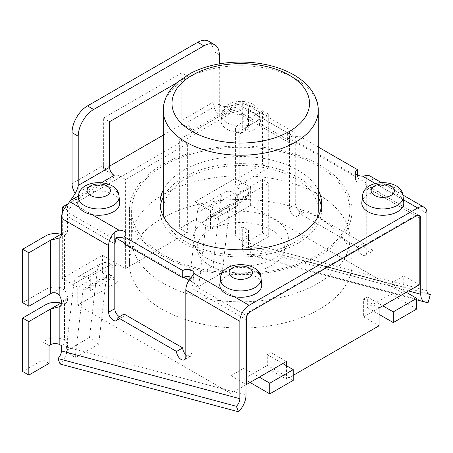 <?xml version="1.0" encoding="UTF-8"?>
<svg xmlns="http://www.w3.org/2000/svg" width="453" height="453" viewBox="0 0 453 453"><rect width="100%" height="100%" fill="white"/><g stroke="black" fill="none" stroke-linecap="round" stroke-linejoin="round"><path stroke-width="0.34" stroke-dasharray="2.27 1.7" d="M115.826 240.107L68.154 212.587L67.571 216.523L67.571 204.66M124.065 243.793A6.552 3.783 0 0 0 124.898 243.204A6.552 3.783 0 0 0 125.985 241.121A6.552 3.783 0 0 0 124.065 238.448M419.076 215.515A6.552 3.783 120 0 0 418.782 215.311A6.552 3.783 120 0 0 415.503 215.634L250.028 311.171A6.552 3.783 120 0 0 246.324 315.447L192.819 284.558L191.987 288.357L191.987 276.489M242.31 226.862L239.224 228.646A13.097 7.559 0 0 0 235.384 233.997A13.097 7.559 0 0 0 239.224 239.343L242.31 241.126L242.31 246.472A16.087 9.287 120 0 0 247.01 254.393A16.087 9.287 120 0 0 249.796 254.495L251.908 246.574A7.356 4.247 -60 0 1 250.634 246.528A7.356 4.247 -60 0 1 248.482 242.904L248.482 237.559L246.942 236.67A6.552 3.783 180 0 1 245.022 233.997L245.022 198.171L246.942 198.607A8.732 5.04 -120 0 0 248.482 194.779L248.482 193.708A8.732 5.04 -120 0 0 246.942 188.103L245.022 183.193L245.022 129.365L246.942 129.801A8.732 5.04 -120 0 0 248.482 125.979L248.482 110.294A13.097 7.559 120 0 0 245.769 104.298A13.097 7.559 120 0 0 242.31 103.777L236.557 104.7C226.104 107.174 220.351 106.925 219.309 103.963L219.309 115.832L241.041 110.634L241.041 112.769L242.31 115.64L242.31 129.541A8.732 5.04 60 0 1 240.503 133.539A8.732 5.04 60 0 1 239.224 133.935L236.664 132.803A13.097 7.559 180 0 1 235.384 129.541A13.097 7.559 180 0 1 239.224 124.196L262.53 110.736L262.53 164.213L239.224 177.667A13.097 7.559 0 0 0 235.384 183.018A13.097 7.559 0 0 0 236.664 186.274L239.224 189.32A8.732 5.04 60 0 1 242.31 197.276L242.31 198.346A8.732 5.04 60 0 1 240.503 202.344A8.732 5.04 60 0 1 239.224 202.74L236.664 201.602A13.097 7.559 180 0 1 235.384 198.346A13.097 7.559 180 0 1 239.224 193.001L262.53 179.541L268.703 183.108L268.703 236.579L248.482 248.255L242.31 244.688L242.31 226.862L248.482 230.43L248.482 248.255M242.31 103.777L242.31 115.64L289.546 142.91L289.546 131.047A13.097 7.559 -60 0 1 293.006 131.568A13.097 7.559 -60 0 1 295.718 137.565L295.718 204.229A6.552 3.783 -120 0 0 298.578 210.821A6.552 3.783 -120 0 0 303.623 212.57A6.552 3.783 -120 0 0 304.982 209.575L363.64 243.442A6.552 3.783 -120 0 0 366.5 250.033A6.552 3.783 -120 0 0 371.545 251.783A6.552 3.783 -120 0 0 372.898 248.788L372.898 182.123A13.097 7.559 120 0 0 370.186 176.126M365.707 184.745L366.726 187.474L366.726 252.355A6.552 3.783 60 0 1 365.367 255.35A6.552 3.783 60 0 1 360.322 253.595A6.552 3.783 60 0 1 357.462 247.004L298.804 213.137A6.552 3.783 60 0 1 297.451 216.138A6.552 3.783 60 0 1 292.406 214.382A6.552 3.783 60 0 1 289.546 207.791L289.546 142.91L288.714 140.294L288.714 138.154A6.552 3.783 0 0 0 287.627 140.237A6.552 3.783 0 0 0 291.075 143.567A6.552 3.783 0 0 0 297.785 143.391L356.63 177.366A6.552 3.783 0 0 0 355.548 179.45A6.552 3.783 0 0 0 358.991 182.78A6.552 3.783 0 0 0 365.707 182.604L365.707 184.745L419.212 215.634M357.462 174.994L357.462 176.778A6.552 3.783 0 0 0 356.63 177.366L365.707 182.604M219.824 284.399A20.985 12.118 180 0 1 240.764 273.034A20.985 12.118 180 0 1 261.709 284.399M361.834 202.406A20.985 12.118 180 0 1 389.427 191.664L402.683 199.32A20.985 12.118 180 0 1 403.725 202.406M318.261 147.015L298.804 135.781A6.552 3.783 180 0 1 291.5 136.557A6.552 3.783 180 0 1 287.638 132.899L289.546 131.047M238.091 104.292L249.943 111.138A19.649 11.342 180 0 1 258.136 115.866A19.649 11.342 180 0 1 260.373 120.464A19.649 11.342 180 0 1 240.764 132.508A19.649 11.342 180 0 1 221.155 120.464A19.649 11.342 180 0 1 249.943 111.138L287.638 132.899M219.309 63.873L219.309 103.963L187.972 122.055A6.552 3.783 -120 0 0 192.604 130.079L182.327 124.145A13.097 7.559 60 0 1 181.8 120.272L181.8 72.859L187.972 76.427L176.466 83.069M181.8 72.859L103.38 118.137L103.38 165.549A13.097 7.559 -120 0 0 103.913 169.416L109.558 166.16M163.267 135.147L182.327 124.145M103.913 169.416L114.19 175.351M77.808 202.406A20.985 12.118 180 0 1 98.748 191.041A20.985 12.118 180 0 1 119.694 202.406M163.267 190.011A80.77 46.631 180 0 1 244.28 156.568A80.77 46.631 180 0 1 318.261 190.011M288.714 138.154L297.785 143.391A6.552 3.783 0 0 0 298.804 142.91L357.462 176.778M183.742 277.179L124.065 242.729M251.908 246.574L428.006 293.714M249.796 254.495L428.238 302.259M246.013 395.124L67.571 347.355A16.087 9.287 -60 0 1 60.085 364.019M219.309 54.768L213.137 51.206A21.829 12.605 120 0 0 208.612 41.212M187.972 122.055L187.972 76.427M234.116 296.641L220.86 288.986M92.106 214.648L78.85 206.993M68.154 212.587L68.154 210.447L72.893 204.535L182.723 141.126L187.355 143.805L187.355 232.927L179.637 228.471L179.637 139.348L182.723 141.126L230.809 113.369M72.893 204.535L78.222 197.287A13.097 7.559 60 0 1 75.164 193.442M213.137 51.206L213.137 102.18A13.097 7.559 -120 0 0 219.309 115.832M103.38 118.137L109.558 121.698M67.571 347.355L67.571 342.009L64.485 340.226A13.097 7.559 0 0 0 45.957 340.226L42.871 342.009L42.871 359.835L22.65 371.511M60.866 303.102L64.485 303.623A8.732 5.04 -120 0 0 65.759 303.227A8.732 5.04 -120 0 0 67.571 299.229L67.571 298.159A8.732 5.04 -120 0 0 64.485 290.203L60.866 287.774A13.097 7.559 0 0 0 45.957 289.246L22.65 302.706M67.571 342.009L61.393 345.571M49.049 345.571L42.871 342.009M60.866 234.297L64.485 234.818A8.732 5.04 -120 0 0 65.759 234.428A8.732 5.04 -120 0 0 67.571 230.43L67.571 216.523L114.807 243.793M119.433 316.698A6.552 3.783 -120 0 0 122.712 317.021A6.552 3.783 -120 0 0 124.065 314.025M185.815 354.716A6.552 3.783 -120 0 0 190.628 356.234A6.552 3.783 -120 0 0 191.987 353.238L191.987 288.357L246.013 319.546M245.022 198.171L246.942 195.673L268.703 183.108M245.022 183.193L246.942 180.345L236.664 186.274M262.53 164.213L268.703 167.774L246.942 180.345L246.942 126.868L268.703 114.303L268.703 167.774M187.355 143.805L125.611 179.45L117.893 174.994L117.893 264.116L114.19 266.256L111.013 264.422A19.649 11.342 -120 0 0 101.195 263.453A19.649 11.342 -120 0 0 97.231 270.515L89.49 337.553L98.68 344.184L106.421 277.151A6.552 3.783 60 0 1 107.74 274.795A6.552 3.783 60 0 1 111.013 275.118L114.19 276.947L114.19 266.256M241.041 112.769L288.714 140.294M245.022 233.997A6.552 3.783 180 0 1 246.942 231.319L248.482 230.43M245.022 129.365L246.942 126.868L236.664 132.803M192.819 284.558L192.819 282.423A6.552 3.783 0 0 0 193.907 280.333A6.552 3.783 0 0 0 191.228 277.287M298.804 135.781L298.804 142.91M304.982 209.575L298.804 213.137M363.64 243.442L357.462 247.004M248.482 237.559L242.31 241.126M42.871 359.835L49.049 363.397M262.53 179.541L262.53 233.012L242.31 244.688M262.53 233.012L268.703 236.579M78.222 197.287L78.222 185.419M262.53 110.736L268.703 114.303M318.261 197.146A80.77 46.631 0 0 0 244.28 163.697A80.77 46.631 0 0 0 163.267 197.146M160.232 206.721A80.77 46.631 0 0 0 159.994 210.288A80.77 46.631 0 0 0 240.764 256.919A80.77 46.631 0 0 0 321.539 210.288A80.77 46.631 0 0 0 321.302 206.721M316.834 218.839A77.497 44.745 180 0 1 263.414 253.074A77.497 44.745 180 0 1 185.968 241.925A77.497 44.745 180 0 1 164.694 218.839M163.267 210.288A77.497 44.745 180 0 1 240.764 165.543A77.497 44.745 180 0 1 318.261 210.288M419.212 284.79L403.776 275.883L403.776 293.703L363.64 316.874L363.64 299.054L367.343 296.913L382.779 305.826M211.041 206.676A19.649 11.342 -120 0 0 201.217 205.702A19.649 11.342 -120 0 0 197.259 212.768L189.518 279.801L198.708 286.438L206.449 219.399A6.552 3.783 60 0 1 207.768 217.044A6.552 3.783 60 0 1 211.041 217.366L214.212 219.201L237.678 205.651L234.507 203.822A6.552 3.783 -120 0 0 231.234 203.499A6.552 3.783 -120 0 0 229.909 205.855L222.168 272.887L212.978 266.256L220.719 199.218A19.649 11.342 60 0 1 224.682 192.151A19.649 11.342 60 0 1 234.507 193.125L211.041 206.676L214.212 208.505L210.509 210.645L195.073 201.732L195.073 219.558L210.509 228.471L250.645 205.3L403.776 293.703M250.645 205.3L250.645 187.474L235.209 178.561L235.209 107.265L241.041 110.634M179.637 139.348L235.209 107.265M192.819 282.423L189.003 280.22M68.069 203.759L117.893 174.994M68.154 210.447L64.586 208.386M375.129 183.414L389.427 191.664A20.985 12.118 180 0 1 402.683 199.32L403.442 199.756M416.737 309.031L390.809 294.059L367.343 307.61L367.343 296.913M367.343 307.61L379.076 314.382M406.245 292.281L390.809 283.368L390.809 294.059M214.212 208.505L214.212 219.201M198.708 286.438L222.168 272.887M189.518 279.801L212.978 266.256M237.678 205.651L237.678 194.96L234.507 193.125M379.076 307.966L363.64 299.054M390.809 283.368L403.776 275.883M235.209 178.561L195.073 201.732M250.645 187.474L237.678 194.96M282.751 363.578L267.315 354.665L267.315 365.356L293.25 380.327M286.455 365.713L286.455 379.263L271.019 370.35L250.028 382.468L243.856 378.906L243.856 368.21L259.292 377.123M267.315 365.356L243.856 378.906M90.725 290.498L87.554 288.663A6.552 3.783 -120 0 0 84.275 288.34A6.552 3.783 -120 0 0 82.956 290.696L75.215 357.734L66.025 351.098L73.765 284.065A19.649 11.342 60 0 1 77.729 276.998A19.649 11.342 60 0 1 87.554 277.972L90.725 279.801L90.725 290.498L114.19 276.947M98.68 344.184L75.215 357.734M89.49 337.553L66.025 351.098M111.013 264.422L87.554 277.972M267.315 354.665L271.019 352.525L286.455 361.437M90.725 279.801L77.757 287.287L77.757 305.112L117.893 281.942L117.893 264.116L125.611 268.572L125.611 179.45M363.64 316.874L379.076 325.786M271.019 370.35L271.019 352.525M246.013 384.784L230.888 393.521L230.888 375.696L243.856 368.21M230.888 375.696L246.013 384.427M102.457 255.203L117.893 264.116L102.457 273.029L102.457 255.203L62.321 278.374L77.757 287.287M117.893 281.942L102.457 273.029M210.509 228.471L210.509 210.645M246.324 317.451L246.324 315.447M293.25 375.339L286.455 379.263M62.321 278.374L62.321 213.108M230.888 393.521L77.757 305.112M125.611 268.572L187.355 232.927M179.637 228.471L195.073 219.558M162.038 309.212A111.336 64.281 0 0 0 283.374 323.148A111.336 64.281 0 0 0 352.1 263.759A111.336 64.281 0 0 0 240.764 199.479A111.336 64.281 0 0 0 129.433 263.759A111.336 64.281 0 0 0 162.038 309.212M162.038 255.735A111.336 64.281 180 0 1 129.433 210.288A111.336 64.281 180 0 1 240.764 146.008A111.336 64.281 180 0 1 352.1 210.288A111.336 64.281 180 0 1 283.374 269.671A111.336 64.281 180 0 1 162.038 255.735M209.892 265.543A43.658 25.209 180 0 1 198.578 254.207A43.658 25.209 180 0 1 240.764 222.508A43.658 25.209 180 0 1 282.955 254.207A43.658 25.209 180 0 1 252.1 272.06A43.658 25.209 180 0 1 209.892 265.543M207.083 258.25A47.633 27.503 180 0 1 194.739 245.883A47.633 27.503 180 0 1 240.764 211.302A47.633 27.503 180 0 1 286.794 245.883A47.633 27.503 180 0 1 253.131 265.362A47.633 27.503 180 0 1 207.083 258.25M163.584 283.368A109.15 63.018 180 0 1 131.613 238.805A109.15 63.018 180 0 1 240.764 175.787A109.15 63.018 180 0 1 349.914 238.805A109.15 63.018 180 0 1 282.536 297.026A109.15 63.018 180 0 1 163.584 283.368M163.584 254.846A109.15 63.018 180 0 1 131.613 210.288A109.15 63.018 180 0 1 240.764 147.27A109.15 63.018 180 0 1 349.914 210.288A109.15 63.018 180 0 1 282.536 268.51A109.15 63.018 180 0 1 163.584 254.846M250.028 311.171L250.645 311.528M366.726 175.605L366.726 187.474L419.212 217.774M192.604 130.079L236.557 104.7M78.511 195.951L101.783 182.514M416.12 215.99L415.503 215.634M426.93 290.673L248.482 242.904M242.31 246.472L408.521 290.962M426.93 213.318L372.898 182.123M246.942 198.607L246.942 236.67M246.942 129.801L246.942 188.103M295.718 137.565L248.482 110.294M248.482 125.979L242.31 129.541M72.044 183.641L103.38 165.549M181.8 120.272L213.137 102.18M45.957 340.226L45.957 304.58M64.485 303.623L64.485 340.226M64.485 234.818L64.485 290.203M45.957 289.246L45.957 235.775M67.571 230.43L61.393 233.991M239.224 239.343L239.224 202.74M239.224 193.001L239.224 228.646M236.664 201.602L246.942 195.673L246.942 231.319M248.482 194.779L242.31 198.346M239.224 189.32L239.224 133.935M239.224 124.196L239.224 177.667M248.482 193.708L242.31 197.276M295.718 204.229L289.546 207.791M372.898 248.788L366.726 252.355M191.987 353.238L185.815 356.8M60.866 287.774L50.589 293.703M67.571 298.159L61.393 301.726M67.571 299.229L61.393 302.797M318.261 110.47A77.497 44.745 0 0 0 240.764 65.725A77.497 44.745 0 0 0 163.267 110.47M261.07 278.453A20.345 11.744 0 0 0 240.764 267.434A20.345 11.744 0 0 0 220.458 278.453M119.054 196.46A20.345 11.744 0 0 0 98.748 185.441A20.345 11.744 0 0 0 78.448 196.46M227.327 122.956A19.009 10.974 0 0 0 248.578 125.198A19.009 10.974 0 0 0 259.739 114.518A19.009 10.974 0 0 0 249.648 105.492A19.009 10.974 0 0 0 221.794 114.518A19.009 10.974 0 0 0 227.327 122.956M233.476 112.899A10.311 5.951 180 0 1 238.097 102.939A10.311 5.951 180 0 1 250.724 110.226A10.311 5.951 180 0 1 233.476 112.899M403.085 196.46A20.345 11.744 0 0 0 402.077 193.465A20.345 11.744 0 0 0 380.141 185.543A20.345 11.744 0 0 0 362.474 196.46M211.041 217.366L234.507 203.822M206.449 219.399L229.909 205.855M197.259 212.768L220.719 199.218M111.013 275.118L87.554 288.663M106.421 277.151L82.956 290.696M97.231 270.515L73.765 284.065M125.985 233.991L125.985 241.121M355.548 172.321L355.548 179.45M429.161 294.32L250.719 246.551M247.196 254.444L416.737 299.829M381.058 182.406L402.836 194.977M245.769 104.298L293.006 131.568M65.759 234.428L59.581 237.995M235.384 198.346L235.384 233.997M246.681 198.771L240.503 202.344M235.384 129.541L235.384 183.018M418.782 215.311L419.399 215.668M287.627 133.108L287.627 140.237M303.623 212.57L297.451 216.138M122.712 317.021L116.534 320.588M371.545 251.783L365.367 255.35M190.628 356.234L184.456 359.801M246.681 129.971L240.503 133.539M65.759 303.227L59.581 306.794M321.539 210.288L321.539 203.159M159.994 210.288L159.994 203.159M260.373 120.464L259.739 114.518C258.901 97.004 222.627 97.004 221.794 114.518L221.155 120.464M231.234 203.499L207.768 217.044M224.682 192.151L201.217 205.702M107.74 274.795L84.275 288.34M101.195 263.453L77.729 276.998M129.433 210.288L129.433 263.759M352.1 210.288L352.1 263.759M282.955 254.207L286.794 245.883M198.578 254.207L194.739 245.883M131.613 210.288L131.613 238.805M349.914 210.288L349.914 238.805"/><path stroke-width="0.68" d="M124.065 238.448A6.552 3.783 0 0 0 115.826 237.967L115.826 240.107L114.807 243.793L114.807 308.674A6.552 3.783 -120 0 0 119.433 316.698M124.065 236.664L182.723 270.532A6.552 3.783 180 0 1 190.028 269.756A6.552 3.783 180 0 1 193.895 273.414L191.987 276.489A13.097 7.559 120 0 0 185.815 290.141L185.815 356.8A6.552 3.783 60 0 1 184.456 359.801A6.552 3.783 60 0 1 179.411 358.046A6.552 3.783 60 0 1 176.551 351.454L117.893 317.587A6.552 3.783 60 0 1 116.534 320.588A6.552 3.783 60 0 1 111.489 318.833A6.552 3.783 60 0 1 108.629 312.242L108.629 245.577A13.097 7.559 -60 0 1 114.807 231.93L119.071 230.215A6.552 3.783 180 0 1 125.985 233.991A6.552 3.783 180 0 1 124.065 236.664L124.065 243.793L182.723 277.661A6.552 3.783 0 0 1 183.742 277.179A6.552 3.783 0 0 1 191.228 277.287M419.212 217.774L420.752 218.663A6.552 3.783 120 0 0 419.399 215.668A6.552 3.783 120 0 0 416.12 215.99L250.645 311.528A6.552 3.783 120 0 0 246.013 319.546L246.013 395.124A16.087 9.287 -60 0 1 238.527 411.788L236.415 406.307A7.356 4.247 120 0 0 239.841 398.691L239.841 321.33A13.097 7.559 -60 0 1 249.099 305.288L234.116 296.641A20.985 12.118 180 0 1 220.86 288.986A20.985 12.118 180 0 1 219.824 284.399L220.458 278.453A20.345 11.744 0 0 0 226.381 287.485A20.345 11.744 0 0 0 234.32 290.322A20.345 11.744 0 0 0 261.07 278.453C260.498 260.05 221.036 260.05 220.458 278.453M381.058 182.406L370.186 176.126A13.097 7.559 120 0 0 366.726 175.605L362.462 176.098A6.552 3.783 180 0 1 355.548 172.321A6.552 3.783 180 0 1 357.462 169.649L357.462 174.994M261.07 278.453L261.709 284.399A20.985 12.118 180 0 1 234.116 296.641M403.442 199.756L417.666 207.967L249.099 305.288M403.085 196.46L403.725 202.406A20.985 12.118 180 0 1 382.779 215.271A20.985 12.118 180 0 1 361.834 202.406L362.474 196.46A20.345 11.744 0 0 0 368.397 205.492A20.345 11.744 0 0 0 391.143 207.893A20.345 11.744 0 0 0 403.085 196.46C402.513 178.057 363.051 178.057 362.474 196.46M357.462 169.649L318.261 147.015M109.558 166.16L163.267 135.147M176.466 83.069L109.558 121.698L109.558 167.333L78.222 185.419C77.74 189.263 75.073 194.365 70.232 200.73L67.571 204.66A13.097 7.559 120 0 0 61.393 218.306L61.393 233.991A8.732 5.04 60 0 1 59.853 237.819L59.581 237.995M119.054 196.46L119.694 202.406A20.985 12.118 180 0 1 92.106 214.648A20.985 12.118 180 0 1 78.85 206.993A20.985 12.118 180 0 1 77.808 202.406L78.448 196.46A20.345 11.744 0 0 0 79.456 200.911A20.345 11.744 0 0 0 84.366 205.492A20.345 11.744 0 0 0 107.112 207.893A20.345 11.744 0 0 0 119.054 196.46C118.482 178.057 79.02 178.057 78.448 196.46M318.261 190.011A80.77 46.631 180 0 1 321.539 203.159A80.77 46.631 180 0 1 271.675 246.239A80.77 46.631 180 0 1 183.652 236.132A80.77 46.631 180 0 1 159.994 203.159A80.77 46.631 180 0 1 163.267 190.011M417.666 207.967A13.097 7.559 -60 0 1 424.218 207.321A13.097 7.559 -60 0 1 426.93 213.318L426.93 290.673A7.356 4.247 120 0 0 429.076 294.297A7.356 4.247 120 0 0 430.35 294.342L428.238 302.259A16.087 9.287 -60 0 1 425.452 302.162A16.087 9.287 -60 0 1 420.752 294.24L420.752 218.663M428.006 293.714L430.35 294.342M238.527 411.788L60.085 364.019L57.973 358.538L236.415 406.307M57.973 358.538A7.356 4.247 120 0 0 61.393 350.922L239.841 398.691M78.222 185.419L78.222 136.228A21.829 12.605 -60 0 1 93.658 109.49L203.873 45.855A21.829 12.605 -60 0 1 214.79 44.773A21.829 12.605 -60 0 1 219.309 54.768L219.309 63.873M214.79 44.773L208.612 41.212A21.829 12.605 120 0 0 197.701 42.293L203.873 45.855M93.658 109.49L87.48 105.923L197.701 42.293M87.48 105.923A21.829 12.605 120 0 0 72.044 132.661L78.222 136.228M59.853 296.12L59.853 237.819L50.589 240.232L50.589 293.703C54.173 291.806 57.259 292.61 59.853 296.12A8.732 5.04 60 0 1 61.393 301.726L61.393 302.797A8.732 5.04 60 0 1 59.853 306.619L59.581 306.794M59.853 344.682L59.853 306.619L50.589 309.031L60.866 303.102A13.097 7.559 180 0 0 45.957 304.58L22.65 318.034L22.65 371.511L28.822 375.073L49.049 363.397L49.049 345.571L50.589 344.682A6.552 3.783 180 0 1 59.853 344.682L61.393 345.571L61.393 350.922M75.164 193.442A13.097 7.559 60 0 1 72.044 183.641L72.044 132.661M101.783 182.514L114.19 175.351A6.552 3.783 60 0 1 109.558 167.333M117.893 317.587L124.065 314.025L182.723 347.893A6.552 3.783 -120 0 0 185.815 354.716M45.957 235.775A13.097 7.559 180 0 1 60.866 234.297L28.822 252.797L22.65 249.235L45.957 235.775M50.589 293.703L28.822 306.273L22.65 302.706L22.65 249.235M406.245 292.281L416.737 298.34L393.278 311.885L382.779 305.826L419.212 284.79L419.212 215.634A6.552 3.783 120 0 0 419.076 215.515M28.822 375.073L28.822 321.602L50.589 309.031L50.589 344.682M182.723 270.532L182.723 277.661M182.723 347.893L176.551 351.454M22.65 318.034L28.822 321.602M28.822 306.273L28.822 252.797M163.267 197.146A80.77 46.631 0 0 0 160.232 206.721M321.302 206.721A80.77 46.631 0 0 0 318.261 197.146M164.694 218.839A77.497 44.745 180 0 1 163.267 210.288L163.267 110.47A77.497 44.745 0 0 0 185.968 142.106A77.497 44.745 0 0 0 270.424 151.806A77.497 44.745 0 0 0 318.261 110.47C318.368 102.378 315.095 92.146 304.11 82.203C298.493 77.248 291.517 73.092 283.182 69.734C269.342 64.286 254.116 61.733 237.497 62.078C219.864 62.633 204.337 66.308 190.928 73.114L177.582 82.067C166.427 92.089 163.159 102.389 163.267 110.47M318.261 110.47L318.261 210.288A77.497 44.745 180 0 1 316.834 218.839M189.003 280.22L183.742 277.179M124.065 242.729L115.826 237.967M64.586 208.386L62.321 207.078L68.069 203.759M379.076 314.382L393.278 322.581L393.278 311.885M416.737 298.34L416.737 309.031L393.278 322.581M293.25 375.339L379.076 325.786L379.076 307.966L382.779 305.826M246.013 384.427L246.324 384.608L259.292 377.123L269.784 383.181L269.784 393.878L293.25 380.327L293.25 369.637L282.751 363.578L286.455 361.437L286.455 365.713M269.784 383.181L293.25 369.637M269.784 393.878L250.028 382.468L246.013 384.784M259.292 377.123L282.751 363.578M246.324 384.608L246.324 317.451M62.321 213.108L62.321 207.078M114.807 231.93L114.807 243.793M362.462 176.098L375.129 183.414M70.232 200.73L78.511 195.951M78.85 206.993L69.524 201.613M119.071 230.215L92.106 214.648M220.86 288.986L193.895 273.414M408.521 290.962L420.752 294.24M185.815 290.141L239.841 321.33M61.393 218.306L108.629 245.577M114.807 308.674L108.629 312.242M192.14 131.415A68.765 39.7 180 0 1 222.967 64.989A68.765 39.7 180 0 1 307.185 113.612A68.765 39.7 180 0 1 192.14 131.415M232.531 277.423A11.648 6.721 180 0 1 237.751 266.177A11.648 6.721 180 0 1 252.015 274.41A11.648 6.721 180 0 1 232.531 277.423M90.515 195.436A11.648 6.721 180 0 1 95.736 184.184A11.648 6.721 180 0 1 110 192.417A11.648 6.721 180 0 1 90.515 195.436M374.546 195.436A11.648 6.721 180 0 1 379.767 184.184A11.648 6.721 180 0 1 394.031 192.417A11.648 6.721 180 0 1 374.546 195.436M416.737 299.829L425.644 302.213M402.836 194.977L424.218 207.321M193.907 273.204L193.907 280.333"/></g></svg>
